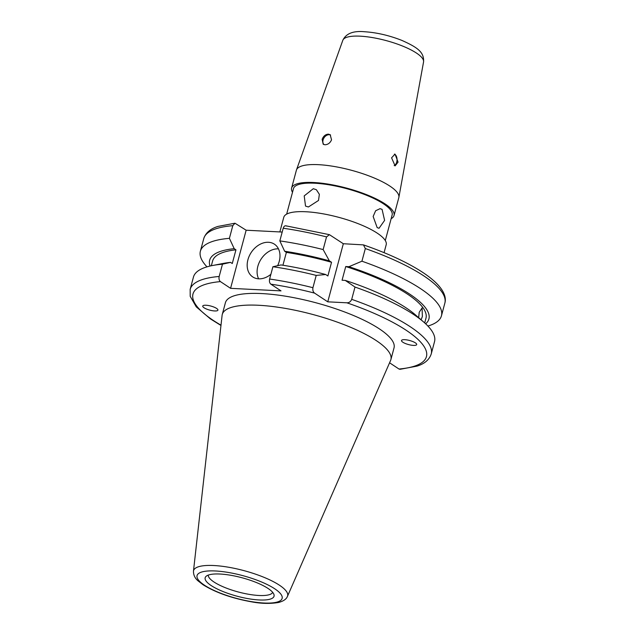 <?xml version="1.0" encoding="UTF-8"?>
<svg xmlns="http://www.w3.org/2000/svg" width="635" height="635" viewBox="0 0 635 635"><rect width="100%" height="100%" fill="white"/><g stroke="black" fill="none" stroke-linecap="round" stroke-linejoin="round"><path stroke-width="0.95" d="M324.93 144.764L323.199 144.232L322.143 139.343C323.405 136.088 325.485 134.358 328.382 134.144L330.176 134.715L331.541 139.819C330.16 142.986 327.954 144.637 324.93 144.764M398.058 162.123L395.113 165.894L391.589 157.837L395.018 154.091L398.058 162.123M277.622 265.684A19.637 14.772 -56.5 0 0 274.423 244.181A19.637 14.772 -56.5 0 0 268.478 242.284A19.637 14.772 -56.5 0 0 249.277 255.976A19.637 14.772 -56.5 0 0 252.738 276.923A19.637 14.772 -56.5 0 0 258.683 278.828A19.637 14.772 -56.5 0 0 270.883 274.296M278.463 248.856A19.637 14.772 -56.5 0 0 278.4 248.849A19.637 14.772 -56.5 0 0 261.16 259.001A19.637 14.772 -56.5 0 0 258.612 278.821M216.591 308.412A7.858 2.103 -165 0 0 208.859 305.602A7.858 2.103 -165 0 0 202.898 305.792A7.858 2.103 -165 0 0 204.057 307.777A7.858 2.103 -165 0 0 211.788 310.594A7.858 2.103 -165 0 0 217.757 310.404A7.858 2.103 -165 0 0 216.591 308.412M402.844 342.225A7.858 2.103 -165 0 0 411.678 345.226A7.858 2.103 -165 0 0 416.679 344.233A7.858 2.103 -165 0 0 415.369 342.86A7.858 2.103 -165 0 0 406.535 339.86A7.858 2.103 -165 0 0 401.526 340.86A7.858 2.103 -165 0 0 402.844 342.225M211.169 585.549A35.647 9.549 -165 0 0 251.317 599.17A35.647 9.549 -165 0 0 273.987 594.622A35.647 9.549 -165 0 0 268.034 588.439A35.647 9.549 -165 0 0 233.243 575.731A35.647 9.549 -165 0 0 206.01 576.405A35.647 9.549 -165 0 0 211.169 585.549M208.264 575.104A33.377 8.946 -165 0 0 213.955 581.985A33.377 8.946 -165 0 0 248.356 594.225A33.377 8.946 -165 0 0 272.685 592.368M287.464 596.344L390.573 360.505A87.281 23.384 -165 0 0 390.89 359.608L394.025 347.909A87.281 23.384 -165 0 0 379.333 328.851A87.281 23.384 -165 0 0 287.52 296.529A87.281 23.384 -165 0 0 225.409 302.728L222.274 314.428A87.281 23.384 -165 0 0 222.099 315.357L193.469 571.159C193.413 575.024 194.961 578.279 198.12 580.922L203.049 584.756C215.821 592.645 232.108 598.361 251.912 601.901C261.414 603.679 270.312 603.861 278.614 602.464C283.48 601.162 286.425 599.122 287.464 596.344A48.697 13.049 -165 0 0 279.448 585.216A48.697 13.049 -165 0 0 227.306 567.023A48.697 13.049 -165 0 0 193.469 571.159M390.89 359.608A87.281 23.384 -165 0 0 376.198 340.55A87.281 23.384 -165 0 0 284.385 308.229A87.281 23.384 -165 0 0 222.274 314.428M427.911 326.049A124.785 33.433 -165 0 0 441.444 315.825A124.785 33.433 -165 0 0 420.441 288.576A124.785 33.433 -165 0 0 361.934 261.207L348.925 266.7A113.482 30.401 -165 0 1 425.656 323.81M418.663 317.667L419.227 312.237L422.077 308.007L422.378 316.484L421.1 319.786M424.704 322.937L425.974 318.183A110.45 29.591 -165 0 0 407.384 294.068A110.45 29.591 -165 0 0 345.742 266.533L348.925 266.7M363.458 244.888C387.961 253.397 407.765 262.596 422.87 272.486C444.365 286.734 446.643 297.323 444.841 303.165A124.785 33.433 -165 0 0 423.839 275.915A124.785 33.433 -165 0 0 365.323 248.547L363.458 244.888L343.329 243.729L329.43 234.672L326.533 236.903L323.144 249.563L329.351 260.826L331.541 262.279L327.874 275.979L325.684 274.526L316.214 275.407L312.92 287.703C312.563 290.282 313.126 292.092 314.619 293.132L327.763 301.831L346.845 302.8C349.044 302.871 350.663 301.712 351.711 299.347A124.785 33.433 -165 0 1 410.226 326.715A124.785 33.433 -165 0 1 431.228 353.965L434.523 341.67A124.785 33.433 -165 0 0 423.791 322.128L415.473 314.897A113.482 30.401 -165 0 0 406.13 307.896A113.482 30.401 -165 0 0 345.249 280.4L342.067 280.241L345.742 266.533M423.791 322.128A124.785 33.433 -165 0 0 413.52 314.42A124.785 33.433 -165 0 0 355.005 287.052L351.711 299.347M400.034 369.308L398.994 369.03A120.856 32.377 -165 0 0 406.114 330.216A120.856 32.377 -165 0 0 346.845 302.8M377.166 227.616L373.15 216.479L375.634 210.749L380.032 208.669L382.064 209.344L384.612 220.401L379.031 228.282L377.166 227.616M308.412 206.978L305.522 206.081L304.205 195.89L313.309 188.706L316.365 189.714L319.357 194.31L318.508 200.462L308.412 206.978M279.852 231.934L283.774 217.313A53.015 14.2 15 0 1 305.864 211.749A53.015 14.2 15 0 1 360.482 224.607A53.015 14.2 15 0 1 386.191 244.753L384.072 252.659M391.136 218.71A53.015 14.2 -165 0 0 394.025 215.519L398.804 197.675A53.015 14.2 -165 0 0 398.875 197.374A53.015 14.2 -165 0 0 372.602 177.332A53.015 14.2 -165 0 0 318.476 164.671A53.015 14.2 -165 0 0 296.474 169.934A53.015 14.2 -165 0 0 296.386 170.236L291.608 188.071A53.015 14.2 -165 0 0 292.513 192.278M394.025 215.519A53.015 14.2 -165 0 0 368.316 195.374A53.015 14.2 -165 0 0 313.698 182.507A53.015 14.2 -165 0 0 291.608 188.071M385.286 240.546L392.128 215.003A51.054 13.676 -165 0 0 367.371 195.612A51.054 13.676 -165 0 0 314.777 183.221A51.054 13.676 -165 0 0 293.497 188.579L286.655 214.122M282.202 232.053L246.15 230.219L230.576 288.33L220.432 281.607C219.146 280.535 218.726 278.828 219.178 276.479L222.472 264.184L230.537 262.374L232.275 263.525L235.95 249.825A110.45 29.591 -165 0 0 212.598 261.009L211.328 265.763M389.572 362.791L398.994 369.03M230.576 288.33L281.011 290.886L270.867 284.17C269.573 283.091 269.161 281.376 269.613 279.035L272.907 266.74A124.785 33.433 -165 0 1 316.214 275.407M222.472 264.184A124.785 33.433 -165 0 0 212.527 265.517A124.785 33.433 -165 0 0 193.453 277.074L190.159 289.369A124.785 33.433 -165 0 1 219.178 276.479M355.005 287.052L345.249 280.4M230.537 262.374A113.482 30.401 -165 0 0 223.337 263.414L212.527 265.517M235.95 249.825L234.212 248.674A113.482 30.401 -165 0 0 210.058 266.041M234.212 248.674L229.402 238.339A124.785 33.433 -165 0 0 200.382 251.23A124.785 33.433 -165 0 0 206.994 266.851M365.323 248.547L361.934 261.207M229.402 238.339L232.791 225.679L234.966 223.218L246.15 230.219M325.684 274.526A113.482 30.401 -165 0 0 280.972 264.938L272.907 266.74M331.541 262.279A110.45 29.591 -165 0 0 286.377 252.381L282.932 265.24M329.351 260.826A113.482 30.401 -165 0 0 284.639 251.23L286.377 252.381M323.144 249.563A124.785 33.433 -165 0 0 279.829 240.895L284.639 251.23M286.433 226.06C285.044 225.362 283.972 226.092 283.226 228.235L279.829 240.895M343.329 243.729L327.763 301.831M330.581 135.033A5.89 4.429 -56.5 0 0 327.851 134.866A5.89 4.429 -56.5 0 0 323.366 139.097A5.89 4.429 -56.5 0 0 323.898 144.574M394.184 165.608A5.89 3.548 92.9 0 0 397.026 159.766A5.89 3.548 92.9 0 0 394.383 154.154M274.717 588.78A44.029 11.795 -165 0 0 215.416 570.976A44.029 11.795 -165 0 0 204.478 585.216A44.029 11.795 -165 0 0 263.779 603.012A44.029 11.795 -165 0 0 274.717 588.78M360.156 36.171A41.807 11.2 -165 0 0 342.813 40.322C346.012 33.504 353.306 30.639 364.704 31.75C376.896 32.56 389.303 35.449 401.931 40.426C417.56 47.458 424.283 52.149 423.553 61.96A41.807 11.2 -165 0 0 402.836 46.157A41.807 11.2 -165 0 0 360.156 36.171M314.619 293.132A120.856 32.377 -165 0 0 270.867 284.17M220.432 281.607A120.856 32.377 -165 0 0 221.004 325.176M232.791 225.679A124.785 33.433 -165 0 0 203.772 238.569L200.382 251.23M312.92 287.703A124.785 33.433 -165 0 0 269.613 279.035M326.533 236.903A124.785 33.433 -165 0 0 283.226 228.235M444.841 303.165L441.444 315.825M431.228 353.965C429.284 359.767 424.529 363.823 416.973 366.133L400.034 369.316M342.813 40.322L296.474 169.934M423.553 61.96L398.875 197.374M220.964 325.469L210.391 318.881L196.263 306.856L190.19 296.307L190.159 289.369M203.772 238.569C205.716 232.767 210.471 228.711 218.027 226.401L234.966 223.218M329.43 234.672L285.742 225.79"/></g></svg>
